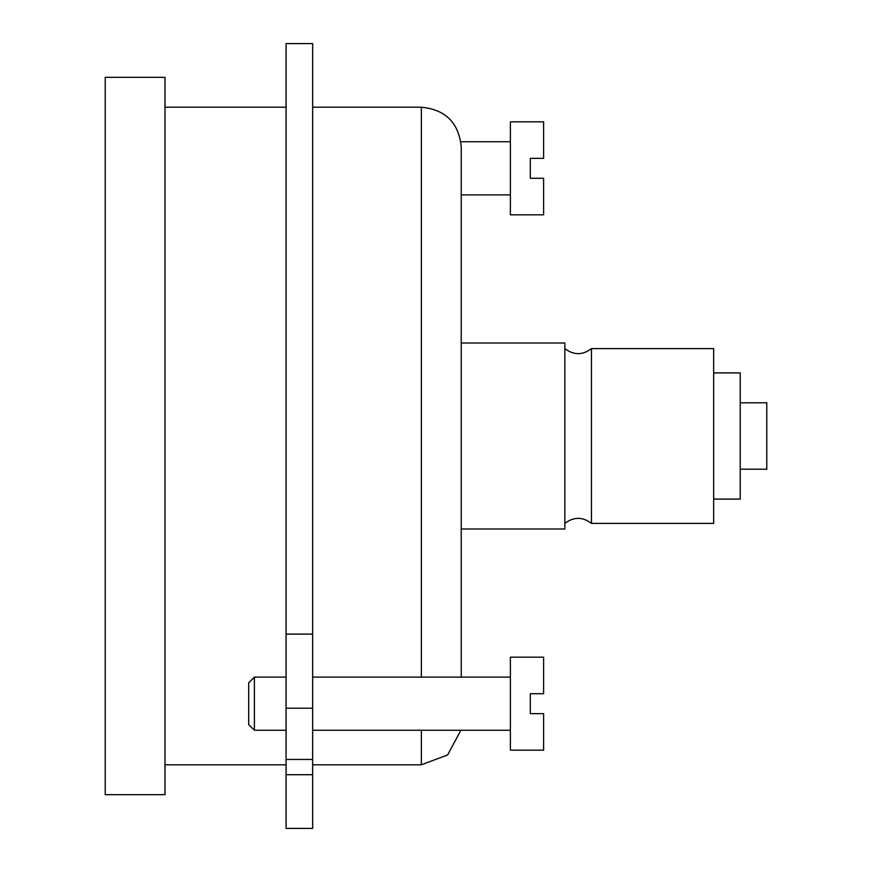 <?xml version="1.0" encoding="UTF-8"?>
<svg xmlns="http://www.w3.org/2000/svg" width="872" height="872" viewBox="0 0 872 872"><rect width="100%" height="100%" fill="white"/><g stroke="black" fill="none" stroke-linecap="round" stroke-linejoin="round"><path stroke-width="1.31" d="M543.605 158.355L543.605 121.829L510.393 121.829L510.393 214.817L543.605 214.817L543.605 178.28L530.318 178.28L530.318 158.355L543.605 158.355M543.605 693.72L543.605 657.183L510.393 657.183L510.393 750.171L543.605 750.171L543.605 713.645L530.318 713.645L530.318 693.72L543.605 693.72M312.645 107.201L421.383 107.201C445.592 109.567 458.879 122.854 461.244 147.063L461.244 677.108M461.244 343.012L564.86 343.012L564.86 528.988L461.244 528.988M286.07 774.718L286.07 828.4L312.645 828.4L312.645 759.458L286.07 759.458L286.07 774.718L312.645 774.718M312.645 759.458L312.645 708.195L286.07 708.195L286.07 759.458M312.645 708.195L312.645 634.108L286.07 634.108L286.07 708.195M312.645 634.108L312.645 43.6L286.07 43.6L286.07 634.108M105.218 77.314L105.218 794.686L164.993 794.686L164.993 77.314L105.218 77.314M564.86 348.604C573.722 355.329 582.572 355.329 591.434 348.604L591.434 523.396C582.572 516.671 573.722 516.671 564.86 523.396M591.434 348.604L713.645 348.604L713.645 523.396L591.434 523.396M713.645 372.9L740.219 372.9L740.219 499.1L713.645 499.1M740.219 402.788L766.782 402.788L766.782 469.212L740.219 469.212M248.684 703.682L248.684 682.82L254.395 677.108L254.395 730.246L248.684 724.545L248.684 703.682M421.383 107.201L421.383 677.108M421.383 730.246L421.383 764.798L447.619 754.934L460.885 730.246M312.645 764.798L421.383 764.798M164.993 764.798L286.07 764.798M164.993 107.201L286.07 107.201M286.07 677.108L254.395 677.108M286.07 730.246L254.395 730.246M510.393 677.108L312.645 677.108M510.393 730.246L312.645 730.246M510.393 141.755L460.885 141.755M510.393 194.892L461.244 194.892"/></g></svg>
